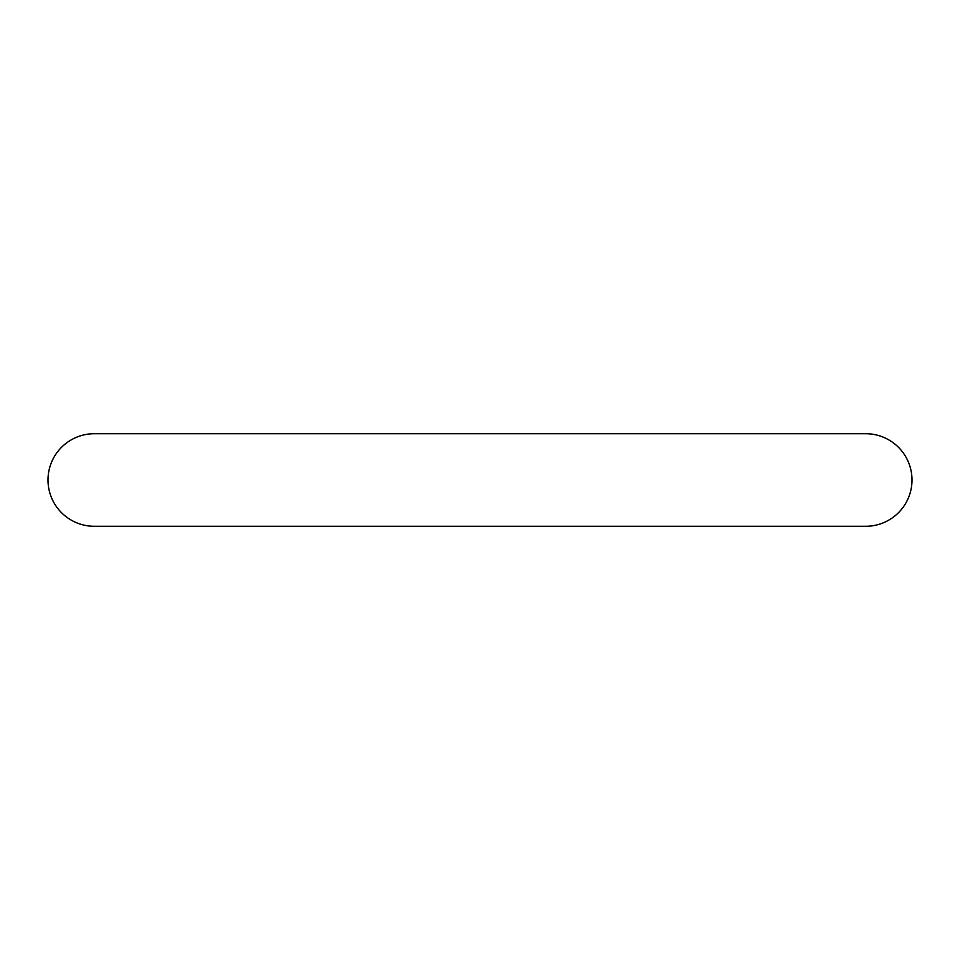 <?xml version="1.0" encoding="UTF-8"?>
<svg xmlns="http://www.w3.org/2000/svg" width="960" height="960" viewBox="0 0 960 960"><rect width="100%" height="100%" fill="white"/><g stroke="black" fill="none" stroke-linecap="round" stroke-linejoin="round"><path stroke-width="1.44" d="M94.284 433.716A46.284 46.284 0 0 0 48 480A46.284 46.284 0 0 0 94.284 526.284L865.716 526.284A46.284 46.284 0 0 0 912 480A46.284 46.284 0 0 0 865.716 433.716L94.284 433.716"/></g></svg>
